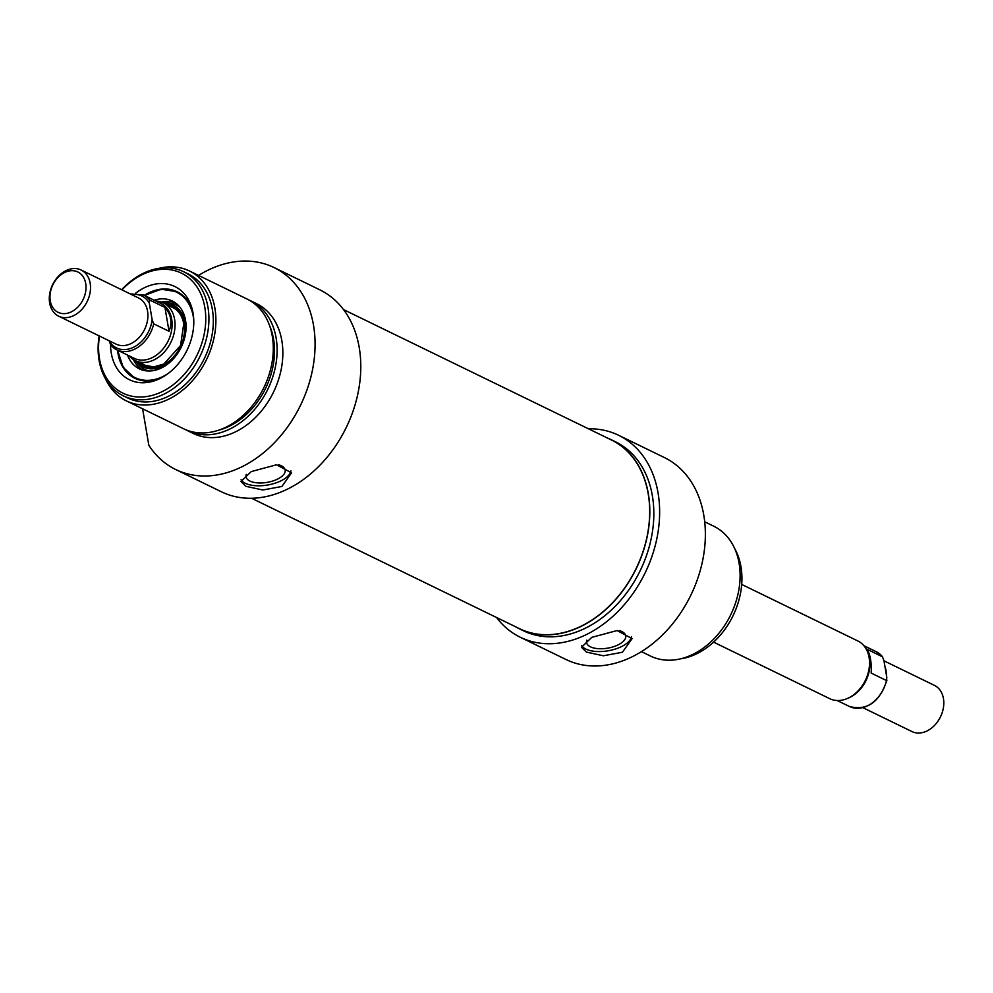 <?xml version="1.0" encoding="UTF-8"?>
<svg xmlns="http://www.w3.org/2000/svg" width="993" height="993" viewBox="0 0 993 993"><rect width="100%" height="100%" fill="white"/><g stroke="black" fill="none" stroke-linecap="round" stroke-linejoin="round"><path stroke-width="1.49" d="M520.27 637.258L565.998 659.513A112.321 84.082 -64 0 0 690.768 595.328A112.321 84.082 -64 0 0 664.329 457.525L618.602 435.269A112.321 84.082 116 0 1 645.04 573.073A112.321 84.082 116 0 1 520.27 637.258A112.321 84.082 116 0 1 496.55 617.497M611.415 439.812L615.437 441.761A105.109 78.683 116 0 1 640.175 570.702A105.109 78.683 116 0 1 523.435 630.766L519.413 628.817A105.109 78.683 -64 0 0 636.165 568.753A105.109 78.683 -64 0 0 611.415 439.812A105.109 78.683 -64 0 0 607.443 438.05M588.415 428.79A112.321 84.082 116 0 1 618.602 435.269M641.466 651.644L650.514 656.05A72.204 54.056 -64 0 0 730.724 614.779A72.204 54.056 -64 0 0 713.731 526.191L704.682 521.784M515.578 626.769A105.109 78.683 -64 0 0 519.413 628.817M591.803 637.345L617.087 630.543L632.094 638.636L622.412 652.252L603.384 655.777L586.404 652.091L581.488 647.287L591.803 637.345M734.547 548.297A69.001 51.648 116 0 1 732.971 615.871A69.001 51.648 116 0 1 680.764 658.793M586.813 640.15A19.86 9.111 170.3 0 0 586.565 642.521A19.86 9.111 170.3 0 0 590.475 646.84A19.86 9.111 170.3 0 0 613.115 646.853A19.86 9.111 170.3 0 0 625.727 635.83A19.86 9.111 170.3 0 0 621.804 631.523A19.86 9.111 170.3 0 0 619.284 630.567M581.625 645.549A25.669 11.779 170.3 0 0 585.895 649.074A25.669 11.779 170.3 0 0 613.351 649.633A25.669 11.779 170.3 0 0 631.461 636.625M49.65 303.002A25.669 19.215 -64 0 0 58.661 316.184A25.669 19.215 -64 0 0 87.185 301.512A25.669 19.215 -64 0 0 81.141 270.022A25.669 19.215 -64 0 0 58.413 276.302A25.669 19.215 -64 0 0 49.65 303.002M50.271 300.829A22.467 16.819 116 0 1 73.941 270.804A22.467 16.819 116 0 1 79.763 304.876A22.467 16.819 116 0 1 50.271 300.829M152.152 319.771L149.31 303.138L149.645 299.998L164.95 307.445C171.131 314.471 172.484 322.415 169.033 331.302L153.729 323.842L152.152 319.771A28.884 21.623 116 0 1 133.534 347.265A28.884 21.623 116 0 1 109.118 340.81L110.682 344.881A30.485 22.827 -64 0 0 116.826 349.846A30.485 22.827 -64 0 0 153.729 323.842M149.645 299.998A30.485 22.827 -64 0 0 143.513 295.02L160.99 303.535A30.485 22.827 -64 0 1 168.165 340.934A30.485 22.827 -64 0 1 134.303 358.361L116.826 349.846L110.682 344.881M169.033 331.302L164.95 307.445M129.214 355.879A32.099 24.031 -64 0 0 135.247 360.608A32.099 24.031 -64 0 0 170.895 342.262A32.099 24.031 -64 0 0 163.349 302.89A32.099 24.031 -64 0 0 155.901 301.053M135.78 360.869A34.345 25.706 -64 0 0 181.173 347.265A34.345 25.706 -64 0 0 163.882 303.15M127.526 355.06A37.709 28.226 -64 0 0 140.137 369.21A37.709 28.226 -64 0 0 173.08 359.156A37.709 28.226 -64 0 0 185.554 320.379A37.709 28.226 -64 0 0 173.13 301.438A37.709 28.226 -64 0 0 154.213 300.234M144.333 295.43L161.214 289.211L177.164 291.768A48.136 36.033 -64 0 0 144.457 295.48M117.77 350.306A48.136 36.033 -64 0 0 118.217 353.669A48.136 36.033 -64 0 0 135.023 378.345L123.169 367.373L117.646 350.256M198.563 275.421A112.321 84.082 116 0 1 274.031 267.539A112.321 84.082 116 0 1 300.482 405.343A112.321 84.082 116 0 1 175.711 469.528A112.321 84.082 116 0 1 148.838 445.261L142.607 408.806M248.796 299.936A72.204 54.056 116 0 1 250.732 300.817L256.479 303.61A72.204 54.056 116 0 1 273.472 392.198A72.204 54.056 116 0 1 193.263 433.457L187.528 430.664A72.204 54.056 116 0 1 185.641 429.684M175.711 469.528L221.427 491.796A112.321 84.082 -64 0 0 346.197 427.598A112.321 84.082 -64 0 0 319.758 289.795L274.031 267.539M250.732 300.817A72.204 54.056 116 0 1 267.738 389.405A72.204 54.056 116 0 1 187.528 430.664M269.537 325.518A69.001 51.648 116 0 1 218.559 430.23M159.277 268.271A72.204 54.056 116 0 1 189.514 271.015L246.909 298.955A72.204 54.056 116 0 1 263.902 387.543A72.204 54.056 116 0 1 183.705 428.802L126.31 400.862A72.204 54.056 116 0 1 105.481 378.767M189.514 271.015A72.204 54.056 116 0 1 206.507 359.603A72.204 54.056 116 0 1 126.31 400.862M183.705 271.759L188.111 273.907A69.001 51.648 116 0 1 204.347 358.547A69.001 51.648 116 0 1 127.712 397.982L123.306 395.835A69.001 51.648 -64 0 0 199.953 356.413A69.001 51.648 -64 0 0 183.705 271.759A69.001 51.648 -64 0 0 121.642 289.733M251.254 471.576L276.538 464.774L291.545 472.867L281.863 486.483L262.835 489.996L245.867 486.322L240.939 481.506L251.254 471.576M99.163 335.895A69.001 51.648 -64 0 0 99.077 360.397A69.001 51.648 -64 0 0 123.306 395.835M121.928 289.869A66.754 49.973 116 0 1 200.139 292.525A66.754 49.973 116 0 1 169.282 387.543A66.754 49.973 116 0 1 99.511 358.883A66.754 49.973 116 0 1 99.461 336.044M110.546 344.807A51.847 38.814 -64 0 0 111.278 353.136A51.847 38.814 -64 0 0 157.713 379.574A51.847 38.814 -64 0 0 192.121 308.873A51.847 38.814 -64 0 0 135.669 293.196M159.451 378.792A48.136 36.033 116 0 1 134.924 378.296A48.136 36.033 116 0 1 118.018 353.57A48.136 36.033 116 0 1 117.571 350.219M144.258 295.393A48.136 36.033 116 0 1 177.064 291.731A48.136 36.033 116 0 1 192.58 310.722M278.735 464.798A19.86 9.111 -9.7 0 1 281.267 465.742A19.86 9.111 -9.7 0 1 285.177 470.061A19.86 9.111 -9.7 0 1 272.566 481.084A19.86 9.111 -9.7 0 1 249.938 481.059A19.86 9.111 -9.7 0 1 246.028 476.752A19.86 9.111 -9.7 0 1 246.264 474.369M290.924 470.856A25.669 11.779 -9.7 0 1 272.814 483.864A25.669 11.779 -9.7 0 1 245.345 483.306A25.669 11.779 -9.7 0 1 241.076 479.78M251.614 498.275L519.488 628.668A104.948 78.559 -64 0 0 636.054 568.691A104.948 78.559 -64 0 0 611.353 439.949L343.479 309.555M883.981 660.829L934.425 685.381A25.669 19.215 116 0 1 940.47 716.872A25.669 19.215 116 0 1 911.946 731.556L862.967 707.711M883.969 660.767L886.811 677.387L886.476 680.54L871.171 673.08C871.705 662.79 870.34 654.834 867.088 649.236L882.703 656.956L876.26 651.718A30.485 22.827 116 0 1 882.392 656.683L883.969 660.767M886.96 680.081L886.476 680.54A30.485 22.827 116 0 1 849.574 706.544C867.187 710.963 879.649 702.138 886.96 680.081M741.684 584.418L857.828 640.957A32.099 24.031 116 0 1 868.515 654.784L868.937 656.348A30.485 22.827 116 0 1 848.705 697.918L847.215 698.551A32.099 24.031 116 0 1 829.738 698.675L713.595 642.136M868.515 654.784A32.099 24.031 116 0 1 847.215 698.551M81.141 270.022L138.536 297.962A25.669 19.215 116 0 1 144.581 329.453A25.669 19.215 116 0 1 116.057 344.124L58.661 316.184M131.535 294.549A28.884 21.623 116 0 1 149.31 303.138M138.672 362.271A33.054 24.751 -64 0 0 170.076 360.273A33.054 24.751 -64 0 0 184.127 323.271A33.054 24.751 -64 0 0 166.774 304.566M193.784 320.677A47.503 35.562 -64 0 0 193.275 316.606A47.503 35.562 -64 0 0 144.63 295.566M117.944 350.392A47.503 35.562 -64 0 0 168.028 373.591M184.065 323.966A32.111 24.043 -64 0 0 172.062 307.135M135.731 360.831L136.711 362.284A35.922 26.885 -64 0 0 148.789 370.997M179.87 307.135A35.922 26.885 -64 0 0 165.57 303.002L163.82 303.126M175.389 302.853A37.473 28.052 -64 0 0 161.425 302.095M133.434 359.59A37.473 28.052 -64 0 0 142.644 370.116M886.401 674.532A25.669 19.215 -64 0 0 885.433 667.979M130.12 293.866L143.513 295.02M173.514 307.842L163.349 302.89M145.412 365.561L135.247 360.608M167.643 305.856C176.295 307.557 181.669 313.503 183.755 323.706L180.577 345.502L163.87 364.009L153.704 366.938L144.581 365.151L140.274 362.197M837.186 700.512L849.574 706.544M863.873 645.686L876.26 651.718"/></g></svg>
